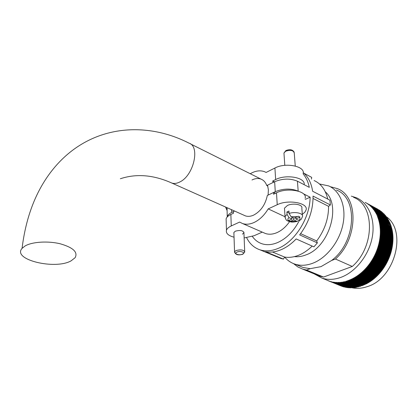 <?xml version="1.0" encoding="UTF-8"?>
<svg xmlns="http://www.w3.org/2000/svg" width="418" height="418" viewBox="0 0 418 418"><rect width="100%" height="100%" fill="white"/><g stroke="black" fill="none" stroke-linecap="round" stroke-linejoin="round"><path stroke-width="0.63" d="M242.409 234.153L243.929 232.816C243.109 230.47 240.256 229.926 235.365 231.175L233.876 232.492L233.902 233.197M243.992 215.249L245.371 215.866C247.905 216.712 250.669 216.461 253.663 215.113C260.769 211.294 265.325 204.742 267.332 195.457L273.738 192.405L275.499 193.268M226.19 221.211L226.117 218.792C226.692 217.151 228.275 215.698 230.872 214.444L231.258 225.939L239.608 222.083L242.576 223.552C246.071 224.685 249.886 224.341 254.013 222.512C259.541 219.91 264.27 215.369 268.199 208.885L284.998 216.733M263.465 232.648L265.456 233.516C268.978 234.676 272.797 234.383 276.909 232.648C281.706 230.522 285.922 226.854 289.575 221.644M231.258 225.939C228.641 227.173 227.042 228.594 226.462 230.198C225.751 233.317 228.275 235.647 234.038 237.194M244.138 237.957L254.134 235.705L262.269 232.126M302.313 214.309L304.816 212.255L306.065 210.014C308.693 203.007 288.352 199.13 277.238 204.71L276.486 192.797C287.506 187.112 307.7 191.089 305.109 198.247M277.238 204.71L268.199 208.885M276.486 192.797L273.508 194.213L273.738 192.405M231.42 209.643L231.823 212.365L234.582 211.053L233.228 211.696L233.589 213.154L230.872 214.444M251.981 179.98C255.267 178.371 258.308 178.094 261.109 179.155C263.737 180.236 265.618 182.373 266.762 185.561L267.792 186.073M250.262 173.736L251.646 172.974C256.365 170.622 260.733 170.225 264.761 171.788L266.109 172.441L274.919 168.026L275.65 179.557C286.225 173.94 305.751 177.566 304.132 184.672M226.922 210.238L225.553 207.025M303.118 173.752C305.631 166.301 285.74 162.121 274.919 168.026M275.65 179.557L272.698 180.999L274.386 181.851M272.698 180.999L273.126 182.462L266.762 185.561M298.102 191.083C290.923 188.262 283.315 188.461 275.274 191.674L268.1 195.091L268.382 189.85L267.53 185.19L274.652 181.72C282.662 178.444 290.249 178.261 297.417 181.182L309.294 187.353C308.165 181.934 306.107 177.436 303.128 173.862M312.178 246.077C307.914 250.272 303.395 253.334 298.604 255.267C293.723 257.19 289.057 257.786 284.616 257.06L283.446 259.113L280.985 258.486L260.111 249.865C265.571 251.552 271.501 251.103 277.892 248.517C294.8 241.975 310.036 217.987 310.125 197.186L305.208 199.423M303.228 172.603C308.228 176.871 311.358 183.084 312.622 191.24L329.912 200.18L330.372 204.951L313.04 196.094C313.171 209.961 308.714 222.893 299.669 234.89L317.372 242.905L313.913 246.85L296.169 238.944C291.393 243.924 286.309 247.54 280.906 249.792C275.509 251.981 270.399 252.624 265.571 251.725L283.446 259.113M246.63 237.706C249.666 243.84 254.16 247.89 260.111 249.865M280.985 258.486L259.933 249.812M303.499 193.821L310.125 197.186M303.928 173.219L311.687 177.368L311.447 179.123M314.122 180.545C321.071 183.721 325.606 189.887 327.728 199.046M330.372 204.951L328.558 206.33C328.611 218.719 324.655 230.261 316.687 240.956L317.372 242.905M272.437 251.991L284.616 257.06M300.62 233.646L316.687 240.956M313.061 198.456L328.558 206.33M231.823 212.365C229.184 213.65 227.653 215.134 227.23 216.817L227.188 217.02M226.974 208.864L226.875 207.615M302.392 215.307L301.833 208.169C303.144 204.621 293.034 202.699 287.432 205.473L284.47 208.174L284.559 209.47M291.1 216.749L294.089 218.154L297.611 216.608L291.1 216.749L289.12 213.473L288.953 211.053L286.889 211.978L287.056 214.397L289.031 217.663L292.02 219.063L287.903 220.761L289.664 221.577L293.776 219.889L296.728 221.274L297.663 221.336M295.725 217.433L295.839 218.98L298.797 220.37C300.218 219.372 300.406 218.395 299.361 217.438L299.993 217.046L298.238 216.216L297.611 216.608M295.839 218.98L299.361 217.438M289.12 213.473C295.014 211.315 303.682 213.342 302.491 216.545L301.294 219.178L299.962 220.281L298.797 220.37M293.635 217.94L293.776 219.889M289.559 220.15L289.664 221.577M291.879 217.114L292.02 219.063M286.889 211.978L289.089 213.023M386.404 216.728C407.393 231.426 394.717 278.78 367.182 286.649C361.941 288.415 356.909 288.801 352.076 287.814M299.361 220.511C293.76 231.248 286.482 238.61 277.526 242.602C271.951 244.896 266.778 245.288 262.008 243.778C258.058 242.466 254.834 240.005 252.341 236.4M325.303 191.805C341.6 205.515 329.118 247.048 306.018 254.875C301.995 256.453 298.112 257.033 294.376 256.621M319.477 183.972L328.679 185.911C340.195 190.937 346.465 206.711 342.995 224.105C339.573 241.494 326.766 257.901 312.836 263.209C306.514 265.582 300.61 265.911 295.124 264.192C290.996 262.844 287.5 260.466 284.648 257.065M336.48 190.085C358.372 197.871 356.073 242.419 331.626 260.471L320.972 266.653L310.187 268.664L303.275 267.557L299.899 266.161M351.339 196.136L356.564 197.824C368.801 203.258 375.636 219.675 372.182 237.576C368.775 255.476 355.425 272.175 340.743 277.416C334.134 279.741 327.926 279.992 322.121 278.169L314.08 273.816M340.795 285.891L327.942 280.551M342.316 286.424L327.905 280.619M342.269 286.45L329.128 281.037M322.121 278.169L329.118 281.068M342.734 286.607L329.729 281.272L343.507 286.842L330.351 281.455L343.847 286.936L330.978 281.627L344.479 287.098L331.61 281.779L345.754 287.38L333.25 282.103L346.402 287.495L333.543 282.145L347.348 287.636L334.562 282.281L348.011 287.709L334.86 282.312L348.675 287.772L335.894 282.396L349.338 287.819L336.563 282.427L350.012 287.845L336.866 282.437L350.686 287.861L337.916 282.443L351.057 287.861L338.601 282.427L352.05 287.84L338.909 282.416L352.735 287.803L339.975 282.343L353.419 287.751L340.289 282.317L354.109 287.683L341.36 282.197L354.804 287.6L341.673 282.155L355.499 287.5L342.755 281.983L355.88 287.438L343.45 281.852L356.575 287.312L344.155 281.706L357.27 287.171L344.469 281.633L358.283 286.936L345.555 281.356L358.67 286.837L346.261 281.162L359.684 286.555L346.574 281.063L360.384 286.34L347.28 280.844L347.661 280.713L360.765 286.22L347.98 280.609L348.366 280.468L361.779 285.865L348.68 280.353L349.067 280.206L362.474 285.604L349.38 280.081L349.767 279.929L363.169 285.327L350.08 279.799L350.467 279.632L363.864 285.034L350.78 279.496L351.162 279.323L364.559 284.726L351.475 279.177L351.857 278.994L365.248 284.402L352.17 278.843L352.552 278.654L365.933 284.062L352.86 278.493L353.241 278.294L366.309 283.869L366.617 283.707L353.55 278.127L353.926 277.923L366.994 283.508L367.302 283.336L354.239 277.751L354.61 277.536L367.673 283.127L367.976 282.955L354.919 277.353L355.295 277.129L368.347 282.735L368.65 282.552L355.598 276.941L355.969 276.711L369.021 282.328L369.324 282.14L356.277 276.517L356.643 276.277L369.69 281.904L369.987 281.706L356.946 276.079L357.312 275.828L370.353 281.466L370.651 281.262L357.615 275.624L357.975 275.368L371.012 281.016L371.309 280.807L358.278 275.154L358.639 274.887L371.665 280.546L371.963 280.332L358.931 274.668L359.292 274.396L372.318 280.07L372.605 279.846L359.584 274.171L359.94 273.889L372.96 279.574L373.248 279.344L360.232 273.659L360.582 273.372L373.598 279.067L373.885 278.832L360.87 273.132L361.22 272.839L374.23 278.545L374.512 278.304L361.507 272.593L361.852 272.29L374.852 278.012L375.134 277.766L362.134 272.04L362.474 271.731L375.474 277.463L375.751 277.212L362.756 271.475L363.096 271.157L376.085 276.904L376.357 276.648L363.367 270.895L363.702 270.571L376.691 276.329L376.958 276.068L363.979 270.305L364.308 269.976L377.287 275.744L377.553 275.478L364.574 269.699L364.904 269.364L377.877 275.149L378.138 274.872L365.17 269.082L365.489 268.743L378.457 274.537L378.718 274.26L365.75 268.455L366.069 268.105L379.032 273.915L379.288 273.633L366.33 267.818L366.638 267.463L379.596 273.283L379.847 272.996L366.894 267.165L367.203 266.804L380.15 272.64L380.396 272.348L367.453 266.501L367.756 266.135L380.699 271.987L380.939 271.69L368.002 265.832L368.3 265.456L381.237 271.324L381.472 271.021L368.54 265.148L368.833 264.766L381.765 270.645L382 270.341L369.073 264.453L369.355 264.066L382.282 269.96L382.512 269.652L369.59 263.748L369.873 263.356L382.789 269.265L383.019 268.952L370.102 263.037L370.379 262.64L383.29 268.56L383.51 268.241L370.604 262.311L370.87 261.914L383.776 267.849L383.996 267.525L371.09 261.579L371.356 261.177L384.252 267.128L384.466 266.799L371.571 260.837L371.827 260.43L384.722 266.397L384.926 266.062L372.036 260.09L372.292 259.677L385.177 265.655L385.375 265.32L372.495 259.332L372.741 258.914L385.621 264.907L385.819 264.568L372.94 258.57L373.18 258.146L386.054 264.155L386.242 263.81L373.373 257.796L373.608 257.368L386.472 263.392L386.66 263.047L373.796 257.013L374.021 256.584L386.885 262.624L387.063 262.274L374.209 256.229L374.429 255.795L387.282 261.846L387.455 261.496L374.606 255.435L374.821 254.996L387.664 261.067L387.836 260.712L374.993 254.635L375.197 254.196L388.04 260.278L388.202 259.923L375.364 253.831L375.563 253.386L388.4 259.484L388.557 259.123L375.725 253.021L375.918 252.571L388.745 258.685L388.902 258.324L376.075 252.206L376.263 251.756L389.08 257.885L389.231 257.519L376.409 251.385L376.587 250.931L389.404 257.075L389.545 256.709L376.733 250.56L376.905 250.105L389.712 256.265L389.848 255.894L377.041 249.729L377.203 249.274L390.01 255.445L390.135 255.079L377.339 248.898L377.496 248.438L390.292 254.63L390.412 254.259L377.621 248.062L377.767 247.602L390.558 253.804L390.678 253.433L377.888 247.226L378.029 246.761L390.814 252.979L390.924 252.608L378.144 246.385L378.28 245.92L391.055 252.153L391.159 251.777L378.384 245.538L378.509 245.079L391.285 251.322L391.384 250.946L378.614 244.697L378.729 244.232L391.499 250.492L391.588 250.116L378.828 243.851L378.938 243.386L391.697 249.656L391.781 249.28L379.027 242.999L379.131 242.534L391.885 248.825L391.964 248.449L379.21 242.153L379.309 241.688L392.053 247.989L392.126 247.613L379.382 241.306L379.471 240.841L392.215 247.153L392.277 246.777L379.539 240.454L379.617 239.989L392.356 246.322L392.418 245.946L379.68 239.608L379.753 239.143L392.486 245.486L392.539 245.11L379.81 238.762L379.873 238.297L392.601 244.655L392.648 244.279L379.925 237.915L379.978 237.45L392.701 243.819L392.742 243.448L380.025 237.069L380.072 236.609L392.784 242.989L392.821 242.618L380.108 236.227L380.145 235.768L392.857 242.163L392.883 241.787L380.176 235.386L380.208 234.926L392.915 241.338L392.936 240.967L380.234 234.55L380.26 234.09L392.957 240.512L392.972 240.141L380.275 233.714L380.291 233.254L392.983 239.692L392.993 239.321L380.302 232.883L380.307 232.429L392.998 238.877L392.998 238.506L380.312 232.053L380.312 231.603L392.998 238.061L392.993 237.696L380.312 231.227L380.302 230.778L392.983 237.252L392.972 236.886L380.291 230.412L380.275 229.963L392.951 236.447L392.936 236.086L380.26 229.597L380.239 229.148L392.91 235.647L392.883 235.287L380.218 228.787L380.187 228.343L392.847 234.853L392.815 234.493L380.155 227.982L380.114 227.544L392.774 234.059L392.737 233.704L380.082 227.183L380.035 226.744L392.69 233.275L392.643 232.925L379.993 226.389L379.936 225.955L392.586 232.497L392.539 232.147L379.889 225.6L379.826 225.171L392.471 231.729L392.413 231.379L379.769 224.821L379.701 224.398L392.345 230.961L392.283 230.616L379.638 224.048L379.56 223.63L392.199 230.203L392.131 229.863L379.492 223.285L379.408 222.867L392.042 229.451L379.335 222.528L379.241 222.115L391.87 228.709L379.163 221.775L379.058 221.368L391.687 227.972L378.974 221.033L378.865 220.631L391.488 227.246L378.771 220.302L378.656 219.905L391.274 226.525L378.556 219.581L378.436 219.184L390.945 225.501L378.332 218.865L378.201 218.473L390.809 225.114L378.086 218.159L377.95 217.773L390.443 224.116L377.835 217.464L377.689 217.083L390.297 223.74L377.412 216.404L389.889 222.768L377.287 216.101L389.728 222.407L376.827 215.077L389.283 221.467L376.686 214.784L389.106 221.117L376.19 213.791L388.782 220.485L376.038 213.509L388.442 219.863L375.5 212.553L387.925 218.985L375.338 212.276L387.726 218.661L374.768 211.356L387.178 217.815L374.596 211.095L386.786 217.25L374.204 210.526L386.566 216.942L373.577 209.664L385.966 216.153L373.389 209.418L385.542 215.625L372.966 208.885L385.302 215.338L372.292 208.086L384.659 214.606L372.088 207.856L384.205 214.115L371.383 207.098L383.949 213.849L370.432 206.168L382.998 212.924L370.212 205.964L382.005 212.057L368.932 204.877L381.498 211.644L367.892 204.089L380.213 210.688L367.359 203.718L379.92 210.489L365.144 202.38L377.7 209.152M392.774 234.059L392.648 234.404M392.69 233.275L392.565 233.615M392.847 234.853L392.711 235.198M392.91 235.647L392.763 235.998M392.951 236.447L392.8 236.802M392.983 237.252L392.821 237.607M392.998 238.061L392.831 238.422M392.998 238.877L392.821 239.237M392.983 239.692L392.8 240.057M392.957 240.512L392.763 240.878M392.915 241.338L392.716 241.703M392.857 242.163L392.648 242.529M392.784 242.989L392.57 243.36M392.701 243.819L392.471 244.19M392.601 244.655L392.361 245.021M392.486 245.486L392.236 245.857M392.356 246.322L392.1 246.688M392.215 247.153L391.943 247.524M392.053 247.989L391.776 248.355M391.885 248.825L391.588 249.185M391.697 249.656L391.389 250.016M391.499 250.492L391.175 250.847M391.285 251.322L390.95 251.673M391.055 252.153L390.705 252.498M390.814 252.979L390.443 253.318M390.558 253.804L390.172 254.139M390.292 254.63L389.879 254.954M390.01 255.445L389.576 255.764M389.712 256.265L389.273 256.558L389.545 256.709M389.404 257.075L388.97 257.331L389.231 257.519M389.08 257.885L388.662 258.105L388.902 258.324M388.745 258.685L388.338 258.873L388.557 259.123M388.4 259.484L388.003 259.63L388.202 259.923M388.04 260.278L387.653 260.388L387.836 260.712M387.664 261.067L387.293 261.14L387.455 261.496M387.282 261.846L386.922 261.887L387.063 262.274M386.885 262.624L386.54 262.629L386.66 263.047M386.472 263.392L386.143 263.361L386.242 263.81M386.054 264.155L385.736 264.087L385.819 264.568M385.621 264.907L385.323 264.808L385.375 265.32M384.894 265.524L384.926 266.062M384.455 266.271L384.466 266.799M384.001 267.008L383.996 267.525M383.536 267.739L383.51 268.241M383.06 268.46L383.019 268.952M382.569 269.166L382.512 269.652M382.073 269.866L382 270.341M381.561 270.556L381.472 271.021M381.038 271.235L380.939 271.69M380.505 271.899L380.396 272.348M379.962 272.557L379.847 272.996M379.408 273.2L379.288 273.633M378.849 273.837L378.718 274.26M378.274 274.459L378.138 274.872M377.694 275.07L377.553 275.478M377.109 275.666L376.958 276.068M376.513 276.251L376.357 276.648M375.907 276.826L375.751 277.212M375.296 277.385L375.134 277.766M374.68 277.933L374.512 278.304M374.058 278.472L373.885 278.832M373.426 278.989L373.248 279.344M372.788 279.501L372.605 279.846M372.14 279.992L371.963 280.332M371.492 280.473L371.309 280.807M370.839 280.938L370.651 281.262M370.176 281.392L369.987 281.706M369.512 281.826L369.324 282.14M368.843 282.249L368.65 282.552M368.169 282.657L367.976 282.955M367.49 283.049L367.302 283.336M366.811 283.43L366.617 283.707M366.126 283.791L365.933 284.062M365.436 284.141L365.248 284.402M390.015 223.071L389.973 223.332M390.297 223.74L390.245 224.011M390.558 224.424L390.506 224.701M390.809 225.114L390.752 225.396M391.049 225.814L390.987 226.107M391.274 226.525L391.206 226.822M391.488 227.246L391.41 227.544M391.687 227.972L391.603 228.28M391.87 228.709L391.786 229.022M392.042 229.451L391.948 229.769M392.199 230.203L392.1 230.527M392.345 230.961L392.241 231.29M392.471 231.729L392.361 232.058M392.471 232.836L392.586 232.497M353.586 197.343C374.941 205.212 374.951 246.693 352.28 266.465L323.569 277.05L319.801 276.167L316.269 274.715M330.251 186.689L337.331 188.607C358.681 196.376 358.357 238.662 335.44 259.019L331.626 260.471M352.28 266.465L335.44 259.019M310.187 268.664L306.561 270.049L302.794 269.182L297.846 266.945L293.535 263.617M306.561 270.049L323.569 277.05M385.323 264.808L372.72 258.946M385.736 264.087L373.143 258.209M386.143 263.361L373.551 257.467M386.54 262.629L373.953 256.72M386.922 261.887L374.34 255.968M387.293 261.14L374.716 255.205M387.653 260.388L375.082 254.442M388.003 259.63L375.437 253.669M388.338 258.873L375.782 252.895M388.662 258.105L376.111 252.111M388.97 257.331L376.43 251.328M389.273 256.558L376.738 250.539M25.164 245.909L22.065 248.376C11.798 259.688 55.26 270.07 71.133 260.816L75.12 257.702C78.109 252.174 73.166 247.545 60.291 243.804C48.127 240.799 32.353 241.756 25.164 245.909M297.417 181.182L298.186 191.11M275.274 191.674L274.652 181.72M234.571 252.482L234.55 251.814L236.06 250.549C241.014 249.337 243.898 249.854 244.723 252.106L242.863 254.196M237.001 252.08C233.317 253.569 238.918 255.785 242.346 254.212C246.066 252.744 240.465 250.486 237.001 252.08M295.254 166.019L294.262 153.066C293.446 150.323 290.594 149.707 285.703 151.201L283.953 153.025L284.01 153.892M289.031 217.663C287.631 218.677 287.469 219.654 288.54 220.599M285.107 217.799L285.039 216.561L287.056 214.397M290.296 221.415L296.728 221.274M120.342 178.752C136.44 173.433 153.615 174.87 171.861 183.068C174.306 183.852 177.028 183.455 180.027 181.867C193.753 175.341 200.306 146.284 188.978 143.139C144.283 120.191 87.456 124.888 51.477 171.213C35.692 191.58 25.885 217.303 22.065 248.376M226.117 218.792L226.462 230.198M242.576 223.552L265.456 233.516M227.047 207.689L227.23 216.817M233.876 232.492L234.55 251.814C235.433 254.745 238.161 255.555 242.738 254.249M244.697 251.437L243.898 232.115M294.215 152.256C292.71 149.618 289.94 149.048 285.902 150.548L283.953 153.025L284.81 165.345M297.485 221.394C290.62 222.689 291.168 221.77 288.922 221.456C287.417 220.406 286.016 221.488 285.039 216.561L284.47 208.174M295.124 264.192L303.275 267.557M302.794 269.182L319.801 276.167M171.861 183.068L245.371 215.866M190.211 143.75L262.394 179.792"/></g></svg>

